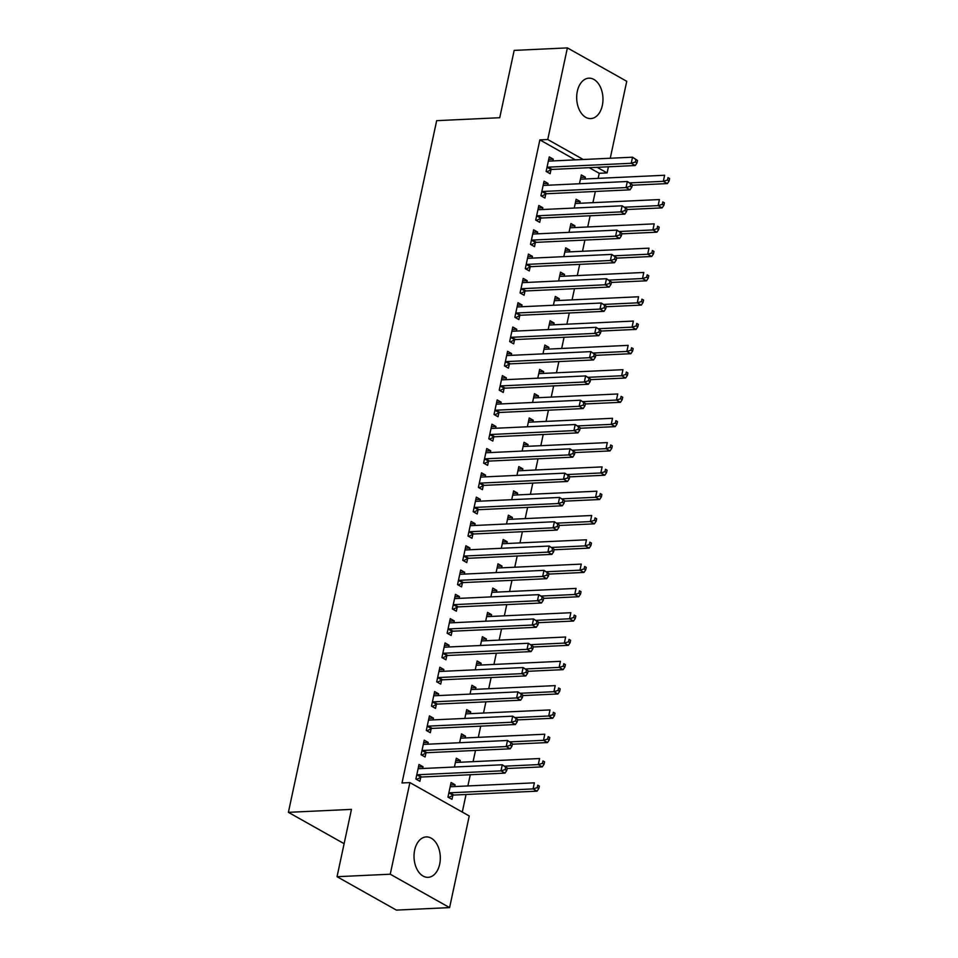<?xml version="1.0" encoding="UTF-8"?>
<svg xmlns="http://www.w3.org/2000/svg" width="958" height="958" viewBox="0 0 958 958"><rect width="100%" height="100%" fill="white"/><g stroke="black" fill="none" stroke-linecap="round" stroke-linejoin="round"><path stroke-width="1.44" d="M414.658 850.093A20.238 13.137 -92.7 0 1 426.226 836.921A20.238 13.137 -92.7 0 1 439.686 864.164A20.238 13.137 -92.7 0 1 428.118 877.336A20.238 13.137 -92.7 0 1 414.658 850.093M577.315 91.345A20.238 13.137 -92.7 0 1 588.883 78.173A20.238 13.137 -92.7 0 1 602.342 105.416A20.238 13.137 -92.7 0 1 590.775 118.588A20.238 13.137 -92.7 0 1 577.315 91.345M462.283 812.073L466.055 794.493M467.875 785.943L470.282 774.735M473.096 761.646L475.491 750.437M478.305 737.337L480.7 726.128M483.515 713.039L485.91 701.831M488.724 688.73L491.119 677.522M493.933 664.433L496.34 653.224M499.142 640.124L501.549 628.915M504.351 615.826L506.758 604.618M509.56 591.517L511.967 580.308M514.769 567.22L517.176 556.011M519.978 542.911L522.385 531.702M525.188 518.613L527.595 507.405M530.409 494.304L532.804 483.095M535.618 470.007L538.013 458.798M540.827 445.698L543.222 434.489M546.036 421.4L548.431 410.192M551.245 397.091L553.652 385.882M556.454 372.794L558.861 361.585M561.663 348.484L564.07 337.276M566.873 324.187L569.28 312.979M572.082 299.878L574.489 288.669M577.291 275.581L579.698 264.372M582.5 251.271L584.907 240.063M587.721 226.974L590.116 215.766M592.93 202.665L595.325 191.456M598.139 178.368L599.229 173.29L607.109 172.919L597.145 167.315M469.24 815.988L449.601 907.609L390.241 874.211L409.892 782.59L469.24 815.988M390.241 874.211L337.036 876.702L396.384 910.1L449.601 907.609M337.036 876.702L351.466 809.378L288.394 812.336L436.668 120.66L499.741 117.714L514.171 50.391L567.387 47.9L626.748 81.298L610.258 158.238M608.426 166.788L607.109 172.919M288.394 812.336L344.114 843.687M455.769 760.688L460.307 760.472L456.295 758.221L454.415 767.023M460.307 760.472L459.924 762.257M423.687 742.63L428.226 742.426L424.214 740.163L421.089 754.748L425.101 757L425.939 753.072M428.226 742.426L427.843 744.21M466.187 712.081L470.725 711.866L466.714 709.615L464.834 718.416M470.725 711.866L470.342 713.65M434.106 694.023L438.644 693.82L434.633 691.556L431.507 706.142L435.519 708.393L436.357 704.465M438.644 693.82L438.261 695.604M476.605 663.475L481.144 663.259L477.144 661.008L475.252 669.81M481.144 663.259L480.76 665.044M444.524 645.417L449.062 645.213L445.051 642.95L441.925 657.535L445.937 659.787L446.775 655.859M449.062 645.213L448.679 646.997M487.023 614.868L491.574 614.653L487.562 612.401L485.67 621.203M491.574 614.653L491.191 616.437M454.942 596.81L459.481 596.606L455.469 594.343L452.344 608.929L456.355 611.18L457.206 607.252M459.481 596.606L459.098 598.391M497.453 566.262L501.992 566.046L497.98 563.795L496.088 572.597M501.992 566.046L501.609 567.831M465.36 548.204L469.899 548L465.899 545.737L462.762 560.322L466.774 562.574L467.624 558.646M469.899 548L469.528 549.784M507.872 517.655L512.41 517.44L508.399 515.188L506.507 523.99M512.41 517.44L512.027 519.224M475.791 499.597L480.329 499.393L476.318 497.13L473.192 511.716L477.204 513.967L478.042 510.039M480.329 499.393L479.946 501.178M518.29 469.049L522.829 468.833L518.817 466.582L516.937 475.384M522.829 468.833L522.445 470.618M486.209 450.99L490.747 450.787L486.736 448.524L483.61 463.109L487.622 465.36L488.46 461.433M490.747 450.787L490.364 452.571M528.708 420.442L533.247 420.227L529.235 417.975L527.355 426.777M533.247 420.227L532.864 422.011M496.627 402.384L501.166 402.18L497.154 399.917L494.029 414.503L498.04 416.754L498.879 412.826M501.166 402.18L500.783 403.965M539.126 371.836L543.665 371.62L539.665 369.369L537.773 378.171M543.665 371.62L543.294 373.404M507.045 353.777L511.584 353.574L507.572 351.311L504.447 365.896L508.459 368.147L509.309 364.22M511.584 353.574L511.201 355.358M549.557 323.229L554.095 323.014L550.084 320.762L548.192 329.564M554.095 323.014L553.712 324.798M517.464 305.171L522.002 304.967L517.991 302.704L514.865 317.29L518.877 319.541L519.727 315.613M522.002 304.967L521.619 306.752M559.975 274.623L564.513 274.407L560.502 272.156L558.61 280.957M564.513 274.407L564.13 276.191M527.882 256.564L532.42 256.361L528.421 254.098L525.295 268.683L529.295 270.934L530.145 267.007M532.42 256.361L532.049 258.145M570.393 226.016L574.932 225.801L570.92 223.549L569.028 232.351M574.932 225.801L574.549 227.585M538.312 207.958L542.851 207.754L538.839 205.491L535.714 220.077L539.725 222.328L540.563 218.4M542.851 207.754L542.467 209.539M580.811 177.41L585.35 177.194L581.338 174.943L579.458 183.744M585.35 177.194L584.967 178.978M548.73 159.351L553.269 159.148L549.257 156.884L546.132 171.47L550.143 173.721L550.982 169.794M553.269 159.148L552.886 160.932M599.229 173.29L589.266 167.686M575.375 159.878L539.869 139.892L402.001 782.961L409.892 782.59M543.521 183.661L548.06 183.445L544.048 181.194L540.923 195.767L544.934 198.031L545.773 194.091M548.06 183.445L547.677 185.229M575.602 201.707L580.141 201.503L576.129 199.24L574.249 208.042M580.141 201.503L579.758 203.288M533.091 232.267L537.642 232.052L533.63 229.8L530.504 244.374L534.516 246.637L535.354 242.697M537.642 232.052L537.258 233.836M565.184 250.313L569.723 250.11L565.711 247.847L563.819 256.648M569.723 250.11L569.339 251.894M522.673 280.874L527.211 280.658L523.2 278.407L520.074 292.98L524.086 295.244L524.936 291.304M527.211 280.658L526.828 282.442M554.766 298.92L559.304 298.716L555.293 296.453L553.401 305.255M559.304 298.716L558.921 300.501M512.255 329.48L516.793 329.265L512.781 327.013L509.656 341.587L513.668 343.85L514.518 339.91M516.793 329.265L516.41 331.049M544.336 347.526L548.886 347.323L544.874 345.06L542.982 353.861M548.886 347.323L548.503 349.107M501.836 378.087L506.375 377.871L502.363 375.62L499.238 390.193L503.249 392.457L504.088 388.517M506.375 377.871L505.992 379.655M533.917 396.133L538.456 395.929L534.444 393.666L532.564 402.468M538.456 395.929L538.073 397.714M491.418 426.693L495.957 426.478L491.945 424.226L488.82 438.8L492.831 441.063L493.669 437.123M495.957 426.478L495.573 428.262M523.499 444.74L528.038 444.536L524.026 442.273L522.146 451.074M528.038 444.536L527.654 446.32M481 475.3L485.538 475.084L481.527 472.833L478.401 487.406L482.413 489.67L483.251 485.73M485.538 475.084L485.155 476.868M513.081 493.346L517.619 493.142L513.608 490.879L511.728 499.681M517.619 493.142L517.236 494.927M470.57 523.906L475.12 523.691L471.108 521.439L467.983 536.013L471.983 538.276L472.833 534.336M475.12 523.691L474.737 525.475M502.663 541.953L507.201 541.749L503.19 539.486L501.297 548.287M507.201 541.749L506.818 543.533M460.151 572.513L464.69 572.297L460.678 570.046L457.553 584.62L461.564 586.883L462.415 582.943M464.69 572.297L464.307 574.082M492.244 590.559L496.783 590.356L492.771 588.092L490.879 596.894M496.783 590.356L496.4 592.14M449.733 621.119L454.272 620.904L450.26 618.652L447.135 633.226L451.146 635.489L451.996 631.55M454.272 620.904L453.888 622.688M481.814 639.166L486.365 638.962L482.353 636.699L480.461 645.5M486.365 638.962L485.981 640.746M439.315 669.726L443.853 669.51L439.842 667.259L436.716 681.833L440.728 684.096L441.566 680.156M443.853 669.51L443.47 671.295M471.396 687.772L475.934 687.569L471.923 685.305L470.043 694.107M475.934 687.569L475.551 689.353M428.897 718.332L433.435 718.117L429.424 715.865L426.298 730.439L430.31 732.702L431.148 728.763M433.435 718.117L433.052 719.901M460.978 736.379L465.516 736.175L461.505 733.912L459.624 742.713M465.516 736.175L465.133 737.959M418.478 766.939L423.017 766.723L419.005 764.472L415.88 779.046L419.891 781.309L420.73 777.369M423.017 766.723L422.634 768.508M450.559 784.985L455.098 784.782L451.086 782.518L447.961 797.104L451.972 799.355L452.811 795.427M455.098 784.782L454.715 786.566M539.869 139.892L547.748 139.521L567.387 47.9M583.266 159.507L547.748 139.521M548.072 167.171L552.083 169.422L635.25 165.53L631.238 163.279L548.072 167.171A2.599 1.832 -60.6 0 0 547.293 167.375L546.97 167.53M635.394 162.01L631.238 163.279L632.543 157.196L637.525 160.477L635.92 159.579L635.394 162.01L636.998 162.908L637.525 160.477M548.419 160.824L548.671 160.956A2.599 1.832 -60.6 0 0 549.365 161.088L632.543 157.196L635.92 159.579M552.083 169.422A2.599 1.832 -60.6 0 0 551.305 169.638L546.802 171.841M635.25 165.53L636.998 162.908M632.22 185.229L667.343 183.589L663.331 181.325L664.624 175.254L581.458 179.146A2.599 1.832 119.4 0 1 580.752 179.002L580.5 178.871M629.813 182.894L663.331 181.325L667.486 180.068L669.091 180.966L669.606 178.535L668.001 177.637L667.486 180.068M668.001 177.637L669.606 178.535M669.091 180.966L667.343 183.589M542.863 191.468L546.862 193.732L630.041 189.84L626.029 187.576L542.863 191.468A2.599 1.832 -60.6 0 0 542.084 191.684L541.761 191.839M630.184 186.307L626.029 187.576L627.334 181.505L632.316 184.786L630.711 183.888L630.184 186.307L631.789 187.217L632.316 184.786M543.198 185.122L543.461 185.253A2.599 1.832 -60.6 0 0 544.156 185.397L627.334 181.505L630.711 183.888M546.862 193.732A2.599 1.832 -60.6 0 0 546.096 193.935L541.593 196.151M630.041 189.84L631.789 187.217M537.642 215.778L541.653 218.029L624.832 214.137L620.82 211.886L537.642 215.778A2.599 1.832 -60.6 0 0 536.875 215.981L536.552 216.137M624.975 210.616L620.82 211.886L622.125 205.802L627.107 209.083L625.502 208.185L624.975 210.616L626.58 211.514L627.107 209.083M537.989 209.431L538.252 209.562A2.599 1.832 -60.6 0 0 538.947 209.694L622.125 205.802L625.502 208.185M541.653 218.029A2.599 1.832 -60.6 0 0 540.887 218.244L536.384 220.448M624.832 214.137L626.58 211.514M627.011 209.527L662.122 207.886L658.122 205.635L659.415 199.551L576.249 203.443A2.599 1.832 119.4 0 1 575.542 203.312L575.291 203.18M624.604 207.203L658.122 205.635L662.277 204.365L663.882 205.263L664.397 202.833L662.792 201.934L662.277 204.365M662.792 201.934L664.397 202.833M663.882 205.263L662.122 207.886M621.802 233.836L656.913 232.195L652.901 229.932L654.206 223.861L571.04 227.753A2.599 1.832 119.4 0 1 570.333 227.609L570.082 227.477M619.395 231.501L652.901 229.932L657.068 228.675L658.661 229.573L659.188 227.142L657.583 226.244L657.068 228.675M657.583 226.244L659.188 227.142M658.661 229.573L656.913 232.195M532.432 240.075L536.444 242.338L619.622 238.446L615.611 236.183L532.432 240.075A2.599 1.832 -60.6 0 0 531.666 240.29L531.343 240.446M619.766 234.914L615.611 236.183L616.916 230.112L621.898 233.393L620.293 232.495L619.766 234.914L621.371 235.824L621.898 233.393M532.78 233.728L533.043 233.86A2.599 1.832 -60.6 0 0 533.738 234.003L616.916 230.112L620.293 232.495M536.444 242.338A2.599 1.832 -60.6 0 0 535.678 242.542L531.163 244.757M619.622 238.446L621.371 235.824M527.223 264.384L531.235 266.635L614.413 262.743L610.402 260.492L527.223 264.384A2.599 1.832 -60.6 0 0 526.457 264.588L526.134 264.743M614.557 259.223L610.402 260.492L611.707 254.409L616.677 257.69L615.084 256.792L614.557 259.223L616.162 260.121L616.677 257.69M527.571 258.037L527.834 258.169A2.599 1.832 -60.6 0 0 528.529 258.301L611.707 254.409L615.084 256.792M531.235 266.635A2.599 1.832 -60.6 0 0 530.469 266.851L525.954 269.054M614.413 262.743L616.162 260.121M616.593 258.133L651.703 256.493L647.692 254.241L648.997 248.158L565.819 252.05A2.599 1.832 119.4 0 1 565.124 251.918L564.873 251.786M614.186 255.81L647.692 254.241L651.847 252.972L653.452 253.87L653.979 251.439L652.374 250.541L651.847 252.972M652.374 250.541L653.979 251.439M653.452 253.87L651.703 256.493M611.372 282.442L646.494 280.802L642.483 278.538L643.788 272.467L560.61 276.359A2.599 1.832 119.4 0 1 559.915 276.215L559.652 276.084M608.965 280.107L642.483 278.538L646.638 277.281L648.243 278.179L648.77 275.748L647.165 274.85L646.638 277.281M647.165 274.85L648.77 275.748M648.243 278.179L646.494 280.802M522.014 288.681L526.026 290.945L609.204 287.053L605.193 284.789L522.014 288.681A2.599 1.832 -60.6 0 0 521.248 288.897L520.924 289.053M609.348 283.52L605.193 284.789L606.498 278.718L611.467 281.999L609.863 281.101L609.348 283.52L610.953 284.43L611.467 281.999M522.361 282.335L522.625 282.466A2.599 1.832 -60.6 0 0 523.319 282.61L606.498 278.718L609.863 281.101M526.026 290.945A2.599 1.832 -60.6 0 0 525.247 291.148L520.745 293.364M609.204 287.053L610.953 284.43M606.163 306.74L641.285 305.099L637.274 302.848L638.579 296.764L555.4 300.656A2.599 1.832 119.4 0 1 554.706 300.525L554.442 300.393M603.756 304.416L637.274 302.848L641.429 301.578L643.034 302.477L643.56 300.046L641.956 299.147L641.429 301.578M641.956 299.147L643.56 300.046M643.034 302.477L641.285 305.099M516.805 312.991L520.817 315.242L603.995 311.35L599.983 309.099L516.805 312.991A2.599 1.832 -60.6 0 0 516.027 313.194L515.715 313.35M604.139 307.829L599.983 309.099L601.289 303.015L606.258 306.297L604.654 305.398L604.139 307.829L605.743 308.727L606.258 306.297M517.152 306.644L517.416 306.776A2.599 1.832 -60.6 0 0 518.11 306.907L601.289 303.015L604.654 305.398M520.817 315.242A2.599 1.832 -60.6 0 0 520.038 315.457L515.536 317.661M603.995 311.35L605.743 308.727M600.953 331.049L636.076 329.408L632.064 327.145L633.37 321.074L550.191 324.966A2.599 1.832 119.4 0 1 549.497 324.822L549.233 324.69M598.546 328.714L632.064 327.145L636.22 325.888L637.824 326.786L638.351 324.355L636.747 323.457L636.22 325.888M636.747 323.457L638.351 324.355M637.824 326.786L636.076 329.408M511.596 337.288L515.608 339.551L598.786 335.659L594.774 333.396L511.596 337.288A2.599 1.832 -60.6 0 0 510.818 337.503L510.506 337.659M598.93 332.139L594.774 333.396L596.068 327.325L601.049 330.606L599.445 329.708L598.93 332.139L600.534 333.037L601.049 330.606M511.943 330.941L512.195 331.073A2.599 1.832 -60.6 0 0 512.901 331.217L596.068 327.325L599.445 329.708M515.608 339.551A2.599 1.832 -60.6 0 0 514.829 339.755L510.327 341.97M598.786 335.659L600.534 333.037M506.387 361.597L510.398 363.848L593.565 359.957L589.565 357.705L506.387 361.597A2.599 1.832 -60.6 0 0 505.608 361.801L505.297 361.956M593.721 356.436L589.565 357.705L590.858 351.622L595.84 354.903L594.235 354.005L593.721 356.436L595.325 357.334L595.84 354.903M506.734 355.25L506.986 355.382A2.599 1.832 -60.6 0 0 507.692 355.514L590.858 351.622L594.235 354.005M510.398 363.848A2.599 1.832 -60.6 0 0 509.62 364.064L505.117 366.267M593.565 359.957L595.325 357.334M501.178 385.894L505.189 388.158L588.356 384.266L584.344 382.002L501.178 385.894A2.599 1.832 -60.6 0 0 500.399 386.11L500.088 386.266M588.511 380.745L584.344 382.002L585.649 375.931L590.631 379.212L589.026 378.314L588.511 380.745L590.116 381.643L590.631 379.212M501.525 379.548L501.776 379.679A2.599 1.832 -60.6 0 0 502.483 379.823L585.649 375.931L589.026 378.314M505.189 388.158A2.599 1.832 -60.6 0 0 504.411 388.361L499.908 390.577M588.356 384.266L590.116 381.643M495.969 410.204L499.98 412.455L583.147 408.563L579.135 406.312L495.969 410.204A2.599 1.832 -60.6 0 0 495.19 410.407L494.867 410.563M583.29 405.042L579.135 406.312L580.44 400.228L585.422 403.51L583.817 402.611L583.29 405.042L584.895 405.941L585.422 403.51M496.316 403.857L496.567 403.989A2.599 1.832 -60.6 0 0 497.274 404.12L580.44 400.228L583.817 402.611M499.98 412.455A2.599 1.832 -60.6 0 0 499.202 412.67L494.699 414.874M583.147 408.563L584.895 405.941M490.759 434.501L494.771 436.764L577.937 432.872L573.926 430.609L490.759 434.501A2.599 1.832 -60.6 0 0 489.981 434.716L489.658 434.872M578.081 429.352L573.926 430.609L575.231 424.538L580.213 427.819L578.608 426.921L578.081 429.352L579.686 430.25L580.213 427.819M491.107 428.154L491.358 428.286A2.599 1.832 -60.6 0 0 492.053 428.43L575.231 424.538L578.608 426.921M494.771 436.764A2.599 1.832 -60.6 0 0 493.993 436.968L489.49 439.183M577.937 432.872L579.686 430.25M485.55 458.81L489.55 461.061L572.728 457.17L568.717 454.918L485.55 458.81A2.599 1.832 -60.6 0 0 484.772 459.014L484.449 459.169M572.872 453.649L568.717 454.918L570.022 448.835L575.004 452.116L573.399 451.218L572.872 453.649L574.477 454.547L575.004 452.116M485.886 452.463L486.149 452.595A2.599 1.832 -60.6 0 0 486.844 452.727L570.022 448.835L573.399 451.218M489.55 461.061A2.599 1.832 -60.6 0 0 488.784 461.277L484.281 463.48M572.728 457.17L574.477 454.547M480.329 483.107L484.341 485.371L567.519 481.479L563.508 479.216L480.329 483.107A2.599 1.832 -60.6 0 0 479.563 483.323L479.239 483.479M567.663 477.958L563.508 479.216L564.813 473.144L569.794 476.425L568.19 475.527L567.663 477.958L569.268 478.856L569.794 476.425M480.676 476.761L480.94 476.892A2.599 1.832 -60.6 0 0 481.635 477.036L564.813 473.144L568.19 475.527M484.341 485.371A2.599 1.832 -60.6 0 0 483.574 485.574L479.072 487.79M567.519 481.479L569.268 478.856M475.12 507.417L479.132 509.668L562.31 505.776L558.298 503.525L475.12 507.417A2.599 1.832 -60.6 0 0 474.354 507.62L474.03 507.776M562.454 502.255L558.298 503.525L559.604 497.441L564.585 500.723L562.981 499.825L562.454 502.255L564.058 503.154L564.585 500.723M475.467 501.07L475.731 501.202A2.599 1.832 -60.6 0 0 476.425 501.333L559.604 497.441L562.981 499.825M479.132 509.668A2.599 1.832 -60.6 0 0 478.365 509.884L473.863 512.087M562.31 505.776L564.058 503.154M469.911 531.714L473.923 533.977L557.101 530.085L553.089 527.822L469.911 531.714A2.599 1.832 -60.6 0 0 469.145 531.929L468.821 532.085M557.245 526.565L553.089 527.822L554.395 521.751L559.376 525.032L557.772 524.134L557.245 526.565L558.849 527.463L559.376 525.032M470.258 525.367L470.522 525.499A2.599 1.832 -60.6 0 0 471.216 525.643L554.395 521.751L557.772 524.134M473.923 533.977A2.599 1.832 -60.6 0 0 473.156 534.181L468.642 536.396M557.101 530.085L558.849 527.463M595.744 355.346L630.867 353.706L626.855 351.454L628.161 345.371L544.982 349.263A2.599 1.832 119.4 0 1 544.288 349.131L544.024 348.999M593.337 353.023L626.855 351.454L631.011 350.185L632.615 351.083L633.142 348.652L631.538 347.754L631.011 350.185M631.538 347.754L633.142 348.652M632.615 351.083L630.867 353.706M590.535 379.655L625.658 378.015L621.646 375.752L622.951 369.68L539.773 373.572A2.599 1.832 119.4 0 1 539.079 373.428L538.815 373.297M588.128 377.32L621.646 375.752L625.802 374.494L627.406 375.392L627.921 372.961L626.316 372.063L625.802 374.494M626.316 372.063L627.921 372.961M627.406 375.392L625.658 378.015M585.326 403.953L620.449 402.312L616.437 400.061L617.742 393.978L534.564 397.869A2.599 1.832 119.4 0 1 533.869 397.738L533.606 397.606M582.919 401.63L616.437 400.061L620.592 398.791L622.197 399.69L622.712 397.259L621.107 396.361L620.592 398.791M621.107 396.361L622.712 397.259M622.197 399.69L620.449 402.312M580.117 428.262L615.24 426.621L611.228 424.358L612.533 418.287L529.355 422.179A2.599 1.832 119.4 0 1 528.66 422.035L528.397 421.903M577.71 425.927L611.228 424.358L615.383 423.101L616.988 423.999L617.503 421.568L615.898 420.67L615.383 423.101M615.898 420.67L617.503 421.568M616.988 423.999L615.24 426.621M574.908 452.559L610.03 450.919L606.019 448.667L607.312 442.584L524.146 446.476A2.599 1.832 119.4 0 1 523.439 446.344L523.188 446.212M572.501 450.236L606.019 448.667L610.174 447.398L611.779 448.296L612.294 445.865L610.689 444.967L610.174 447.398M610.689 444.967L612.294 445.865M611.779 448.296L610.03 450.919M569.699 476.868L604.809 475.228L600.81 472.965L602.103 466.893L518.937 470.785A2.599 1.832 119.4 0 1 518.23 470.641L517.979 470.51M567.292 474.533L600.81 472.965L604.965 471.707L606.57 472.605L607.085 470.174L605.48 469.276L604.965 471.707M605.48 469.276L607.085 470.174M606.57 472.605L604.809 475.228M564.49 501.166L599.6 499.525L595.589 497.274L596.894 491.191L513.727 495.082A2.599 1.832 119.4 0 1 513.021 494.951L512.769 494.819M562.083 498.843L595.589 497.274L599.756 496.005L601.361 496.903L601.875 494.472L600.271 493.574L599.756 496.005M600.271 493.574L601.875 494.472M601.361 496.903L599.6 499.525M559.28 525.475L594.391 523.834L590.379 521.571L591.685 515.5L508.506 519.392A2.599 1.832 119.4 0 1 507.812 519.248L507.56 519.116M556.873 523.14L590.379 521.571L594.535 520.314L596.139 521.212L596.666 518.781L595.062 517.883L594.535 520.314M595.062 517.883L596.666 518.781M596.139 521.212L594.391 523.834M554.059 549.772L589.182 548.132L585.17 545.88L586.476 539.797L503.297 543.689A2.599 1.832 119.4 0 1 502.603 543.557L502.351 543.426M551.652 547.449L585.17 545.88L589.326 544.611L590.93 545.509L591.457 543.078L589.853 542.18L589.326 544.611M589.853 542.18L591.457 543.078M590.93 545.509L589.182 548.132M464.702 556.023L468.713 558.274L551.892 554.383L547.88 552.131L464.702 556.023A2.599 1.832 -60.6 0 0 463.935 556.227L463.612 556.382M552.036 550.862L547.88 552.131L549.185 546.048L554.155 549.329L552.55 548.431L552.036 550.862L553.64 551.76L554.155 549.329M465.049 549.676L465.313 549.808A2.599 1.832 -60.6 0 0 466.007 549.94L549.185 546.048L552.55 548.431M468.713 558.274A2.599 1.832 -60.6 0 0 467.947 558.49L463.433 560.693M551.892 554.383L553.64 551.76M548.85 574.082L583.973 572.441L579.961 570.178L581.266 564.106L498.088 567.998A2.599 1.832 119.4 0 1 497.394 567.855L497.13 567.723M546.443 571.746L579.961 570.178L584.117 568.92L585.721 569.818L586.248 567.387L584.643 566.489L584.117 568.92M584.643 566.489L586.248 567.387M585.721 569.818L583.973 572.441M459.493 580.32L463.504 582.584L546.683 578.692L542.671 576.429L459.493 580.32A2.599 1.832 -60.6 0 0 458.726 580.536L458.403 580.692M546.826 575.171L542.671 576.429L543.976 570.357L548.946 573.638L547.341 572.74L546.826 575.171L548.431 576.069L548.946 573.638M459.84 573.974L460.103 574.105A2.599 1.832 -60.6 0 0 460.798 574.249L543.976 570.357L547.341 572.74M463.504 582.584A2.599 1.832 -60.6 0 0 462.726 582.787L458.223 585.003M546.683 578.692L548.431 576.069M543.641 598.379L578.764 596.738L574.752 594.487L576.057 588.404L492.879 592.295A2.599 1.832 119.4 0 1 492.184 592.164L491.921 592.032M541.234 596.056L574.752 594.487L578.907 593.218L580.512 594.116L581.039 591.685L579.434 590.787L578.907 593.218M579.434 590.787L581.039 591.685M580.512 594.116L578.764 596.738M454.284 604.63L458.295 606.881L541.474 602.989L537.462 600.738L454.284 604.63A2.599 1.832 -60.6 0 0 453.505 604.833L453.194 604.989M541.617 599.469L537.462 600.738L538.755 594.655L543.737 597.936L542.132 597.038L541.617 599.469L543.222 600.367L543.737 597.936M454.631 598.283L454.894 598.415A2.599 1.832 -60.6 0 0 455.589 598.546L538.755 594.655L542.132 597.038M458.295 606.881A2.599 1.832 -60.6 0 0 457.517 607.097L453.014 609.3M541.474 602.989L543.222 600.367M538.432 622.688L573.555 621.047L569.543 618.784L570.848 612.713L487.67 616.605A2.599 1.832 119.4 0 1 486.975 616.461L486.712 616.329M536.025 620.353L569.543 618.784L573.698 617.527L575.303 618.425L575.83 615.994L574.225 615.096L573.698 617.527M574.225 615.096L575.83 615.994M575.303 618.425L573.555 621.047M449.074 628.927L453.086 631.19L536.264 627.298L532.253 625.035L449.074 628.927A2.599 1.832 -60.6 0 0 448.296 629.143L447.985 629.298M536.408 623.778L532.253 625.035L533.546 618.964L538.528 622.245L536.923 621.347L536.408 623.778L538.013 624.676L538.528 622.245M449.422 622.58L449.673 622.712A2.599 1.832 -60.6 0 0 450.38 622.856L533.546 618.964L536.923 621.347M453.086 631.19A2.599 1.832 -60.6 0 0 452.308 631.394L447.805 633.609M536.264 627.298L538.013 624.676M533.223 646.985L568.345 645.345L564.334 643.093L565.639 637.01L482.461 640.902A2.599 1.832 119.4 0 1 481.766 640.77L481.503 640.639M530.816 644.662L564.334 643.093L568.489 641.824L570.094 642.722L570.609 640.291L569.016 639.393L568.489 641.824M569.016 639.393L570.609 640.291M570.094 642.722L568.345 645.345M443.865 653.236L447.877 655.488L531.043 651.596L527.044 649.344L443.865 653.236A2.599 1.832 -60.6 0 0 443.087 653.44L442.776 653.595M531.199 648.075L527.044 649.344L528.337 643.261L533.319 646.542L531.714 645.644L531.199 648.075L532.804 648.973L533.319 646.542M444.213 646.89L444.464 647.021A2.599 1.832 -60.6 0 0 445.171 647.153L528.337 643.261L531.714 645.644M447.877 655.488A2.599 1.832 -60.6 0 0 447.099 655.703L442.596 657.906M531.043 651.596L532.804 648.973M528.014 671.295L563.136 669.654L559.125 667.391L560.43 661.319L477.252 665.211A2.599 1.832 119.4 0 1 476.557 665.068L476.294 664.936M525.607 668.959L559.125 667.391L563.28 666.133L564.885 667.031L565.4 664.601L563.795 663.702L563.28 666.133M563.795 663.702L565.4 664.601M564.885 667.031L563.136 669.654M438.656 677.534L442.668 679.797L525.834 675.905L521.823 673.642L438.656 677.534A2.599 1.832 -60.6 0 0 437.878 677.749L437.555 677.905M525.99 672.384L521.823 673.642L523.128 667.57L528.109 670.851L526.505 669.953L525.99 672.384L527.583 673.282L528.109 670.851M439.004 671.187L439.255 671.319A2.599 1.832 -60.6 0 0 439.962 671.462L523.128 667.57L526.505 669.953M442.668 679.797A2.599 1.832 -60.6 0 0 441.889 680L437.387 682.216M525.834 675.905L527.583 673.282M522.805 695.592L557.927 693.951L553.916 691.7L555.221 685.617L472.043 689.509A2.599 1.832 119.4 0 1 471.348 689.377L471.085 689.245M520.398 693.269L553.916 691.7L558.071 690.431L559.676 691.329L560.191 688.898L558.586 688L558.071 690.431M558.586 688L560.191 688.898M559.676 691.329L557.927 693.951M433.447 701.843L437.459 704.094L520.625 700.202L516.613 697.951L433.447 701.843A2.599 1.832 -60.6 0 0 432.669 702.046L432.345 702.202M520.769 696.682L516.613 697.951L517.919 691.868L522.9 695.149L521.296 694.251L520.769 696.682L522.373 697.58L522.9 695.149M433.794 695.496L434.046 695.628A2.599 1.832 -60.6 0 0 434.74 695.759L517.919 691.868L521.296 694.251M437.459 704.094A2.599 1.832 -60.6 0 0 436.68 704.31L432.178 706.513M520.625 700.202L522.373 697.58M517.595 719.901L552.718 718.26L548.706 715.997L550 709.926L466.833 713.818A2.599 1.832 119.4 0 1 466.127 713.674L465.875 713.542M515.188 717.566L548.706 715.997L552.862 714.74L554.466 715.638L554.981 713.207L553.377 712.309L552.862 714.74M553.377 712.309L554.981 713.207M554.466 715.638L552.718 718.26M428.238 726.14L432.25 728.403L515.416 724.511L511.404 722.248L428.238 726.14A2.599 1.832 -60.6 0 0 427.46 726.356L427.136 726.511M515.56 720.991L511.404 722.248L512.71 716.177L517.691 719.458L516.087 718.56L515.56 720.991L517.164 721.889L517.691 719.458M428.573 719.793L428.837 719.925A2.599 1.832 -60.6 0 0 429.531 720.069L512.71 716.177L516.087 718.56M432.25 728.403A2.599 1.832 -60.6 0 0 431.471 728.607L426.969 730.822M515.416 724.511L517.164 721.889M512.386 744.198L547.509 742.558L543.497 740.306L544.791 734.223L461.624 738.115A2.599 1.832 119.4 0 1 460.918 737.983L460.666 737.852M509.979 741.875L543.497 740.306L547.653 739.037L549.257 739.935L549.772 737.516L548.168 736.606L547.653 739.037M548.168 736.606L549.772 737.516M549.257 739.935L547.509 742.558M423.029 750.449L427.029 752.701L510.207 748.809L506.195 746.557L423.029 750.449A2.599 1.832 -60.6 0 0 422.25 750.653L421.927 750.809M510.351 745.288L506.195 746.557L507.501 740.474L512.482 743.755L510.877 742.857L510.351 745.288L511.955 746.186L512.482 743.755M423.364 744.103L423.628 744.234A2.599 1.832 -60.6 0 0 424.322 744.366L507.501 740.474L510.877 742.857M427.029 752.701A2.599 1.832 -60.6 0 0 426.262 752.916L421.76 755.12M510.207 748.809L511.955 746.186M507.177 768.508L542.288 766.867L538.288 764.604L539.582 758.532L456.415 762.424A2.599 1.832 119.4 0 1 455.709 762.281L455.457 762.149M504.77 766.172L538.288 764.604L542.444 763.346L544.048 764.245L544.563 761.814L542.958 760.915L542.444 763.346M542.958 760.915L544.563 761.814M544.048 764.245L542.288 766.867M417.808 774.747L421.819 777.01L504.998 773.118L500.986 770.855L417.808 774.747A2.599 1.832 -60.6 0 0 417.041 774.962L416.718 775.118M505.141 769.597L500.986 770.855L502.291 764.783L507.273 768.065L505.668 767.166L505.141 769.597L506.746 770.495L507.273 768.065M418.155 768.4L418.418 768.532A2.599 1.832 -60.6 0 0 419.113 768.675L502.291 764.783L505.668 767.166M421.819 777.01A2.599 1.832 -60.6 0 0 421.053 777.213L416.55 779.429M504.998 773.118L506.746 770.495M448.631 797.475L453.134 795.272A2.599 1.832 119.4 0 1 453.912 795.056L537.079 791.164L533.067 788.913L534.372 782.83L451.206 786.722A2.599 1.832 119.4 0 1 450.5 786.59L450.248 786.458M448.799 793.164L449.122 793.008A2.599 1.832 119.4 0 1 449.901 792.805L533.067 788.913L537.222 787.644L538.827 788.542L539.354 786.123L537.749 785.213L537.222 787.644M537.749 785.213L539.354 786.123M538.827 788.542L537.079 791.164M547.293 167.375L551.305 169.638M542.084 191.684L546.096 193.935M536.875 215.981L540.887 218.244M531.666 240.29L535.678 242.542M526.457 264.588L530.469 266.851M521.248 288.897L525.247 291.148M516.027 313.194L520.038 315.457M510.818 337.503L514.829 339.755M505.608 361.801L509.62 364.064M500.399 386.11L504.411 388.361M495.19 410.407L499.202 412.67M489.981 434.716L493.993 436.968M484.772 459.014L488.784 461.277M479.563 483.323L483.574 485.574M474.354 507.62L478.365 509.884M469.145 531.929L473.156 534.181M463.935 556.227L467.947 558.49M458.726 580.536L462.726 582.787M453.505 604.833L457.517 607.097M448.296 629.143L452.308 631.394M443.087 653.44L447.099 655.703M437.878 677.749L441.889 680M432.669 702.046L436.68 704.31M427.46 726.356L431.471 728.607M422.25 750.653L426.262 752.916M417.041 774.962L421.053 777.213M453.134 795.272L449.122 793.008M453.912 795.056L449.901 792.805"/></g></svg>
